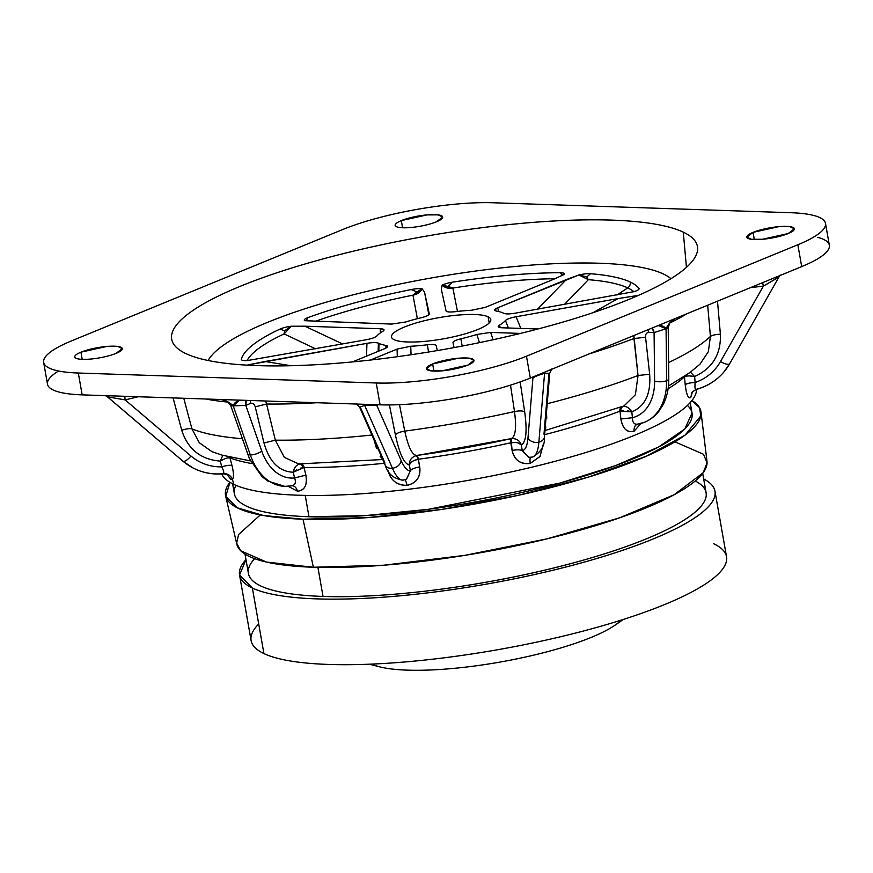 <?xml version="1.0" encoding="UTF-8"?>
<svg xmlns="http://www.w3.org/2000/svg" width="873" height="873" viewBox="0 0 873 873"><rect width="100%" height="100%" fill="white"/><g stroke="black" fill="none" stroke-linecap="round" stroke-linejoin="round"><path stroke-width="1.31" d="M441.301 289.127L442.109 285.242C444.979 287.883 448.569 288.821 452.88 288.046C448.569 288.81 444.979 287.883 442.109 285.242L452.88 288.046L457.474 311.421L452.88 288.046A199.306 42.799 170 0 1 554.999 278.727A199.306 42.799 -10 0 0 452.88 288.046L448.013 286.399L452.585 282.165A203.038 43.595 170 0 1 559.822 272.703L562.823 275.148L559.822 272.703A203.038 43.595 -10 0 0 452.596 282.154A203.038 43.595 170 0 1 452.596 282.154L452.585 282.165A11.36 2.444 -10 0 0 442.131 285.198L441.301 289.127L446.048 310.853C446.605 311.988 449.562 312.272 454.942 311.716A66.73 14.328 170 0 1 471.551 310.253L485.202 307.394L553.875 279.196L485.202 307.394L471.551 310.253A66.73 14.328 -10 0 0 454.942 311.716C449.573 312.272 446.605 311.988 446.048 310.853L441.28 289.018M564.089 274.482L553.875 279.196L564.165 274.438A11.36 2.444 -10 0 0 559.822 272.703A11.36 2.444 170 0 1 564.373 273.838A11.36 2.444 170 0 1 564.165 274.438L564.089 274.482M208.123 360.505A238.536 51.223 170 0 1 417.774 280.462A238.536 51.223 170 0 1 663.382 273.98A238.536 51.223 170 0 1 670.944 278.705A238.536 51.223 -10 0 0 663.382 273.98A238.536 51.223 -10 0 0 417.774 280.462A238.536 51.223 -10 0 0 208.123 360.505M497.621 307.809C494.085 309.358 493.671 310.45 496.366 311.083A66.73 14.328 170 0 1 503.317 313.069A66.73 14.328 170 0 1 503.874 313.352C505.925 314.16 509.745 314.094 515.321 313.167L634.158 291.626A11.36 2.444 -10 0 0 638.981 288.396L638.981 288.396A203.038 43.595 -10 0 0 630.317 282.055A203.038 43.595 -10 0 0 590.497 273.729L590.497 273.729A11.36 2.444 -10 0 0 578.985 274.93L497.621 307.809L566.282 279.611L537.517 309.217L566.282 279.611L578.864 274.973L588.369 279.687A199.306 42.799 170 0 1 627.709 287.894L616.916 295.063L627.709 287.894A199.306 42.799 170 0 1 633.863 291.691A199.306 42.799 -10 0 0 627.709 287.894A199.306 42.799 -10 0 0 588.369 279.687L564.438 304.415L588.369 279.687L578.985 274.93A11.36 2.444 170 0 1 590.497 273.729L586.765 276.959L578.985 274.93L586.765 276.959L588.369 279.687L586.765 276.959L590.497 273.729A203.038 43.595 170 0 1 630.317 282.055A5.675 5.303 -64.7 0 1 627.709 287.894A5.675 5.303 115.3 0 0 630.317 282.055A203.038 43.595 170 0 1 638.981 288.396A11.36 2.444 170 0 1 639.091 288.647A11.36 2.444 170 0 1 634.158 291.626L515.321 313.167C509.734 314.094 505.914 314.16 503.874 313.352A66.73 14.328 -10 0 0 503.317 313.069A66.73 14.328 -10 0 0 496.366 311.083L494.62 310.21L497.621 307.809L498.898 311.596L497.621 307.809M490.67 332.417L476.844 334.468A66.73 14.328 170 0 1 460.868 338.811C455.651 340.143 453.032 341.419 453 342.663L454.08 347.596L453 342.642C453.043 341.419 455.662 340.132 460.868 338.811A66.73 14.328 -10 0 0 476.844 334.468L479.484 342.631L476.844 334.468L490.67 332.417L520.472 333.421L490.67 332.417L493.092 339.75L490.67 332.417M436.227 345.653C435.671 344.519 432.713 344.224 427.334 344.791A66.73 14.328 170 0 1 410.725 346.254L397.073 349.102L370.414 360.047L397.073 349.102L397.313 356.708L397.073 349.102L410.725 346.254A66.73 14.328 -10 0 0 427.334 344.791L428.567 352.026L427.334 344.791C432.702 344.224 435.671 344.519 436.227 345.653L437.297 350.575L436.227 345.653M265.097 361.487L248.118 364.881A11.36 2.444 -10 0 0 247.245 365.165A11.36 2.444 170 0 1 248.118 364.881L366.955 343.329L265.097 361.487L290.807 365.722L265.097 361.487M352.452 361.913L384.655 348.687C388.19 347.138 388.605 346.057 385.91 345.424A66.73 14.328 170 0 1 378.958 343.438A66.73 14.328 170 0 1 378.402 343.154C376.35 342.347 372.531 342.402 366.955 343.329L366.529 356.129L366.955 343.329C372.542 342.402 376.361 342.347 378.402 343.154A66.73 14.328 -10 0 0 378.958 343.438A66.73 14.328 -10 0 0 385.91 345.424L385.975 348.076L385.91 345.424L387.677 346.45L384.655 348.687L352.452 361.913M241.363 359.272L241.363 359.272A203.038 43.595 170 0 1 280.037 329.066L284.598 330.823L291.2 326.229L284.598 330.823L280.037 329.066A11.36 2.444 170 0 1 291.2 326.229L304.906 326.207L342.631 343.951L304.906 326.207L291.2 326.229A11.36 2.444 -10 0 0 280.037 329.066L280.037 329.066A203.038 43.595 -10 0 0 241.363 359.272L241.363 359.272A11.36 2.444 -10 0 0 247.19 360.604L366.169 339.761C371.723 338.702 375.281 337.447 376.841 335.996A66.73 14.328 170 0 1 382.821 331.325C385.058 329.808 384.218 328.946 380.29 328.728L304.906 326.207L380.29 328.728L380.377 332.886L380.29 328.728L384.076 329.961L382.821 331.325A66.73 14.328 -10 0 0 376.841 335.996C375.292 337.447 371.734 338.702 366.169 339.761L247.19 360.604A11.36 2.444 170 0 1 241.352 359.512A11.36 2.444 170 0 1 241.363 359.272L241.385 359.621M516.107 316.746C510.552 317.805 506.995 319.049 505.434 320.5A66.73 14.328 170 0 1 499.454 325.182C497.217 326.688 498.057 327.561 501.975 327.779L537.986 328.979L501.975 327.779L498.221 326.698L499.454 325.182A66.73 14.328 -10 0 0 505.434 320.5L508.435 327.997L505.434 320.5C506.984 319.06 510.541 317.805 516.107 316.746L617.964 298.588L516.107 316.746L520.788 328.401L516.107 316.746M637.323 295.871A11.36 2.444 -10 0 0 635.086 295.892L617.964 298.588L593.171 312.632L617.964 298.588L634.944 295.914L635.369 296.722L635.086 295.892A11.36 2.444 170 0 1 637.323 295.871M391.606 324.079L405.432 322.039A66.73 14.328 170 0 1 421.408 317.696C426.624 316.364 429.243 315.077 429.276 313.844L424.529 292.117L422.106 288.767A11.36 2.444 -10 0 0 411.15 289.552L411.139 289.552A203.038 43.595 -10 0 0 307.983 317.586L307.973 317.597A11.36 2.444 -10 0 0 304.699 320.686L391.606 324.079L304.699 320.686A11.36 2.444 170 0 1 304.251 320.162A11.36 2.444 170 0 1 307.973 317.597L306.074 320.86L307.973 317.597A203.038 43.595 170 0 1 307.983 317.586A203.038 43.595 170 0 1 411.139 289.552A11.36 2.444 170 0 1 422.106 288.767L416.912 291.942L411.15 289.552L416.912 291.942L412.962 295.161L417.37 318.689L412.962 295.161A199.306 42.799 -10 0 0 314.804 321.504A199.306 42.799 170 0 1 412.962 295.161L422.15 288.799C420.328 292.269 417.272 294.397 412.962 295.161C417.272 294.397 420.328 292.269 422.15 288.799L424.529 292.117L429.276 313.865C429.232 315.088 426.613 316.364 421.408 317.696A66.73 14.328 -10 0 0 405.432 322.039L391.606 324.079M488.105 316.79A50.405 10.825 -10 0 0 424.944 320.587A50.405 10.825 -10 0 0 394.17 339.717A50.405 10.825 -10 0 0 457.332 335.919A50.405 10.825 -10 0 0 488.105 316.79L489.186 322.966L488.105 316.79A50.405 10.825 170 0 1 490.779 319.496A50.405 10.825 170 0 1 450.272 337.513A50.405 10.825 170 0 1 394.17 339.717A50.405 10.825 170 0 1 391.497 337A50.405 10.825 170 0 1 432.004 318.994A50.405 10.825 170 0 1 488.105 316.79M462.21 346.068L460.868 338.811L462.21 346.068M411.052 354.744L410.725 346.254L411.052 354.744M378.838 351.077L378.958 343.438L378.838 351.077M378.14 351.361L378.402 343.154L378.14 351.361M500.273 327.637L499.454 325.182L500.273 327.637M636.035 296.427L635.086 295.892L636.035 296.427M428.872 314.716L424.529 292.117L428.872 314.716M683.275 232.142A266.931 57.323 170 0 1 697.592 247.605A266.931 57.323 170 0 1 480.456 342.434A266.931 57.323 170 0 1 185.873 353.598A266.931 57.323 170 0 1 171.937 340.295A266.931 57.323 170 0 1 383.727 244.342A266.931 57.323 170 0 1 683.275 232.142L686.44 267.356L683.275 232.142A266.931 57.323 -10 0 0 348.84 252.275A266.931 57.323 -10 0 0 185.873 353.598A266.931 57.323 -10 0 0 520.308 333.453A266.931 57.323 -10 0 0 683.275 232.142M492.918 202.754L790.84 212.717A107.914 23.167 170 0 1 797.846 244.756L526.463 356.206A107.914 23.167 170 0 1 376.219 382.985L78.308 373.022A107.914 23.167 170 0 1 71.302 340.983L342.685 229.534A107.914 23.167 170 0 1 492.918 202.754A107.914 23.167 -10 0 0 342.685 229.534L71.302 340.983A107.914 23.167 -10 0 0 43.65 362.35A107.914 23.167 -10 0 0 78.308 373.022L376.219 382.985A107.914 23.167 -10 0 0 526.463 356.206L797.846 244.756A107.914 23.167 -10 0 0 825.498 223.39A107.914 23.167 -10 0 0 790.84 212.717L492.918 202.754M116.109 353.358A24.138 5.183 -10 0 0 114.549 346.188A24.138 5.183 -10 0 0 80.938 352.179A24.138 5.183 -10 0 0 82.509 359.349A24.138 5.183 -10 0 0 116.109 353.358A24.138 5.183 170 0 1 90.356 359.087A24.138 5.183 170 0 1 74.751 356.959A24.138 5.183 170 0 1 80.938 352.179L82.204 359.338L80.938 352.179L106.692 346.461L117.757 346.45L122.296 348.578L116.109 353.358M432.648 363.943A24.138 5.183 -10 0 0 434.219 371.112A24.138 5.183 -10 0 0 467.819 365.121A24.138 5.183 -10 0 0 466.258 357.963A24.138 5.183 -10 0 0 432.648 363.943L458.401 358.225L469.467 358.214L474.006 360.342L467.819 365.121L442.065 370.85L431 370.861L426.461 368.722L432.648 363.943L433.914 371.101L432.648 363.943M436.5 221.786A24.138 5.183 -10 0 0 434.929 214.616A24.138 5.183 -10 0 0 401.329 220.607A24.138 5.183 -10 0 0 402.889 227.777A24.138 5.183 -10 0 0 436.5 221.786A24.138 5.183 170 0 1 410.746 227.515A24.138 5.183 170 0 1 395.142 225.387A24.138 5.183 170 0 1 401.329 220.607L402.584 227.766L401.329 220.607L427.083 214.889L438.148 214.878L442.687 217.006L436.5 221.786M753.039 232.371A24.138 5.183 -10 0 0 754.599 239.54A24.138 5.183 -10 0 0 788.21 233.549A24.138 5.183 -10 0 0 786.638 226.391A24.138 5.183 -10 0 0 753.039 232.371L778.792 226.653L789.858 226.642L794.397 228.77L788.21 233.549L762.456 239.278L751.391 239.289L746.851 237.15L753.039 232.371L754.294 239.529L753.039 232.371M825.498 223.39L829.35 245.237A107.914 23.167 170 0 1 801.698 266.603L797.846 244.756L801.698 266.603L530.315 378.053L526.463 356.206L530.315 378.053A107.914 23.167 170 0 1 380.082 404.832L376.219 382.985L380.082 404.832L82.16 394.869L78.308 373.022L82.16 394.869A107.914 23.167 170 0 1 47.502 384.196L43.65 362.35M227.34 474.705L230.93 479.473L232.425 479.342L233.757 484.351A241.374 51.834 170 0 1 221.72 473.93A241.374 51.834 -10 0 0 233.757 484.351A241.374 51.834 -10 0 0 498.167 474.661A241.374 51.834 -10 0 0 696.534 389.391A241.374 51.834 170 0 1 498.167 474.661A241.374 51.834 170 0 1 233.757 484.351L232.425 479.342C230.668 475.414 227.689 473.526 223.477 473.657L222.768 473.701L223.477 473.657C224.165 472.675 223.597 470.405 221.786 466.848A51.114 48.102 -62.2 0 1 190.958 456.001L125.134 399.889L138.305 396.746L125.134 399.889A8.523 2.226 76.6 0 1 124.763 396.298L125.134 399.889L190.958 456.001A51.114 48.102 117.8 0 0 221.786 466.848C223.586 470.372 224.154 472.642 223.477 473.657L223.477 473.668C227.689 473.526 230.668 475.414 232.425 479.342L230.93 479.473L227.34 474.705M690.205 402.595L692.049 413.06L684.77 429.003L658.558 447.02L615.64 465.593L559.691 483.129L428.545 509.286L364.543 515.67L308.987 516.74L305.223 495.395L308.987 516.74A232.371 49.903 170 0 1 234.368 493.769L232.6 483.784M691.94 400.543L699.469 407.615L700.844 415.875L685.098 435.103L646.336 456.219L588.588 477.051L517.82 495.428L441.389 509.45L367.227 517.656L303.018 519.195L263.548 515.539L237.216 507.791L225.758 496.464L229.926 482.3A241.374 51.834 -10 0 0 225.616 495.908A241.374 51.834 -10 0 0 303.018 519.195A241.374 51.834 -10 0 0 562.19 484.613A241.374 51.834 -10 0 0 701.008 412.089A241.374 51.834 -10 0 0 691.94 400.543M235.95 485.323A232.371 49.903 -10 0 0 308.987 516.74A232.371 49.903 -10 0 0 576.715 478.328A232.371 49.903 -10 0 0 687.411 405.443M701.008 412.089L706.988 461.326A238.722 51.256 170 0 1 569.698 533.054A238.722 51.256 170 0 1 313.374 567.254L303.018 519.195L313.374 567.254A238.722 51.256 170 0 1 236.834 544.228L225.616 495.908M260.296 514.939L238.591 534.527L236.648 543.181L240.752 550.787L266.56 562.092L313.374 567.254L383.673 565.224L464.938 555.337L547.065 538.837L619.819 517.765L674.131 494.751L703.234 472.675L707.065 462.854L703.518 454.266L674.927 441.836M702.689 473.406L706.104 492.754A232.371 49.903 170 0 1 573.747 562.812A232.371 49.903 170 0 1 323.043 596.434L317.914 567.385L323.043 596.434A232.371 49.903 170 0 1 248.412 573.452L245.007 554.104M703.671 478.939A241.374 51.834 170 0 1 552.511 570.353A241.374 51.834 170 0 1 252.362 588.02A241.374 51.834 170 0 1 245.979 559.648L239.551 575.012L252.362 588.02A241.374 51.834 -10 0 0 520.995 577.457A241.374 51.834 -10 0 0 714.965 491.193A241.374 51.834 -10 0 0 703.671 478.939M254.6 558.655A232.371 49.903 -10 0 0 323.043 596.434A232.371 49.903 -10 0 0 601.202 554.868A232.371 49.903 -10 0 0 695.224 480.968M714.965 491.193L726.532 556.745A241.374 51.834 170 0 1 532.552 643.008A241.374 51.834 170 0 1 263.93 653.571L252.362 588.02L263.93 653.571A241.374 51.834 170 0 1 251.108 640.575L239.551 575.012M258.703 623.977A241.374 51.834 -10 0 0 263.93 653.571A241.374 51.834 -10 0 0 566.348 635.358A241.374 51.834 -10 0 0 713.71 543.748M778.967 276.948L763.384 286.115L762.555 282.677A8.523 2.084 -96.8 0 1 763.384 286.115L750.42 287.664L763.384 286.115L720.498 361.597A8.523 2.728 29.6 0 0 729.61 363.834A8.523 2.728 29.6 0 0 729.697 363.692A8.523 2.728 -150.4 0 1 729.61 363.834A59.637 56.385 40.3 0 1 723.903 371.996A59.637 56.385 -139.7 0 0 729.61 363.834L778.934 277.025L729.61 363.834A8.523 2.728 -150.4 0 1 720.498 361.597A51.114 48.331 40.3 0 1 695.137 382.472A51.114 48.331 -139.7 0 0 720.498 361.597L763.384 286.115L778.858 277.145L779.698 275.944M687.073 313.68A280.92 60.324 170 0 1 669.656 323.108A280.92 60.324 -10 0 0 687.073 313.68M689.965 375.968L694.624 376.547C712.521 368.297 721.109 354.176 720.389 334.195L717.497 301.185L720.389 334.195C715.489 334.457 712.161 335.199 710.415 336.443L707.676 305.212L710.415 336.443A277.549 59.604 170 0 1 668.609 362.546A277.549 59.604 -10 0 0 710.415 336.443C712.161 335.199 715.489 334.457 720.389 334.195C721.098 354.176 712.51 368.297 694.624 376.547L690.467 372.149L694.624 376.547L695.137 382.472C690.27 382.723 686.953 383.476 685.196 384.698L684.497 376.798L686.702 376.077M699.993 364.194L708.374 351.623L710.415 336.443L708.374 351.623L699.993 364.194L689.725 372.695L668.445 386.008M684.432 376.416A5.675 5.26 -132.8 0 0 684.454 376.841A243.982 52.391 170 0 1 668.107 388.736A243.982 52.391 -10 0 0 684.454 376.841L684.432 376.416M633.874 335.527L633.951 338.528A280.92 60.324 170 0 1 589.122 353.903A280.92 60.324 -10 0 0 633.951 338.528L638.032 375.499A277.549 59.604 170 0 1 547.196 403.73A277.549 59.604 -10 0 0 638.032 375.499L635.391 394.738L624.009 405.923L635.391 394.738L638.032 375.499L633.874 335.527M648.825 332.417A8.523 5.827 91.9 0 0 647.984 329.732L648.825 332.417C646.522 332.591 645.442 334.206 645.573 337.262L633.951 338.528L645.573 337.262C645.442 334.206 646.522 332.591 648.825 332.417L654.084 332.591L648.825 332.417M652.033 328.073A8.523 5.827 -88.1 0 1 654.084 332.591L654.608 381.065A51.114 35.607 67.7 0 1 632.445 417.731L631.801 411.881C645.082 406.371 651.04 393.832 649.654 374.244L645.573 337.262L649.654 374.244L638.032 375.499L649.654 374.244C651.04 393.832 645.082 406.382 631.801 411.881L620.016 411.172L622.416 406.425C626.181 405.923 629.302 407.746 631.801 411.881L632.445 417.731A51.114 35.607 -112.3 0 0 654.608 381.065A8.523 3.034 -0.6 0 0 666.634 380.693A59.637 41.544 67.7 0 1 644.678 422.183A59.637 41.544 -112.3 0 0 666.634 380.693A8.523 3.034 179.4 0 1 654.608 381.065L654.084 332.591L666.077 328.739L666.634 380.693A8.523 3.034 -0.6 0 0 668.773 378.653A8.523 3.034 179.4 0 1 666.634 380.693L666.077 328.739C669.122 327.408 668.893 327.146 665.39 327.942C668.904 327.146 669.122 327.408 666.077 328.739L654.084 332.591L652.033 328.073M546.749 418.298L546.498 412.231L545.123 428.927L545.832 426.984M637.203 424.278L644.678 422.183C650.483 419.76 655.35 415.952 659.29 410.768L663.251 404.406C667.037 396.779 668.882 388.19 668.773 378.653L668.227 327.582L669.755 322.988L674.993 318.645C671.108 320.904 668.129 324.265 666.077 328.739L669.755 322.988M638.076 424.027C635.151 424.758 633.809 427.17 634.06 431.251L640.935 423.47L634.06 431.251C633.809 427.17 635.151 424.758 638.076 424.027C634.333 424.845 632.456 422.75 632.445 417.731C632.489 422.783 634.365 424.878 638.076 424.027A59.637 41.544 -112.3 0 0 644.678 422.183M621.194 406.982A5.675 3.678 -110.8 0 0 619.917 411.205A243.982 52.391 170 0 1 544.643 434.656A243.982 52.391 -10 0 0 619.917 411.205L622.111 406.534M528.896 457.354L522.229 450.719A51.114 13.346 -103.4 0 0 527.99 437.908L532.934 377.998C534.429 376.7 538.303 375.15 544.566 373.36L544.785 372.105L544.566 373.36C538.619 375.03 534.745 376.569 532.934 377.998L532.716 377.071A8.523 8.021 -62.2 0 1 532.934 377.998L531.853 377.42L532.934 377.998L527.99 437.908A8.523 6.427 4.7 0 0 538.881 442.153A8.523 6.427 4.7 0 0 544.479 436.696A8.523 6.427 4.7 0 0 543.988 434.088L548.931 374.179M514.503 411.554L510.509 385.135L514.503 411.554A277.549 59.604 170 0 1 404.766 431.109L399.485 404.679L404.766 431.109A277.549 59.604 -10 0 0 514.503 411.554C519.337 410.626 522.731 410.714 524.684 411.805C522.731 410.714 519.337 410.626 514.503 411.554C516.674 427.835 515.506 436.871 511 438.683L511 438.683C515.506 436.871 516.674 427.835 514.503 411.554M518.584 443.135L521.356 444.946C526.19 442.054 527.303 431.011 524.684 411.805L520.166 381.916L524.684 411.805C527.303 431.011 526.19 442.065 521.356 444.946C519.653 440.45 516.336 438.333 511.425 438.595L511 438.683A248.456 53.351 170 0 1 416.847 455.455L511.327 438.617M515.157 442.469L510.803 442.775L512.113 450.457C514.677 460.398 520.723 464.709 530.249 463.399L539.907 456.634L543.202 444.586L540.103 456.35L530.249 463.399C529.715 459.405 530.009 457.321 531.122 457.146C530.009 457.321 529.715 459.405 530.249 463.399C520.363 464.458 514.317 460.136 512.113 450.457C516.925 449.551 520.297 449.639 522.229 450.719L521.356 444.946C519.49 442.807 516.019 442.076 510.945 442.742L511.425 438.595C516.423 438.388 519.741 440.505 521.356 444.946L522.229 450.719C520.297 449.639 516.925 449.551 512.113 450.457L511 438.683A5.675 1.113 -102.5 0 0 510.803 442.775A243.982 52.391 170 0 1 418.353 459.253A5.675 1.015 82.3 0 0 416.858 455.455C412.285 455.28 408.258 447.162 404.766 431.109C399.899 431.917 396.779 433.161 395.393 434.852L389.413 404.941L395.393 434.852C399.463 453.796 404.09 463.825 409.284 464.927L410.43 470.656A51.114 12.495 -96.8 0 1 401.133 460.518L376.961 405.803L377.834 404.766L376.961 405.803L401.133 460.518A51.114 12.495 83.2 0 0 410.43 470.656L406.491 479.146M416.847 455.455A248.456 53.351 -10 0 0 511 438.683L510.803 442.775A243.982 52.391 -10 0 1 418.353 459.253L418.211 459.274C413.213 460.398 410.234 462.286 409.284 464.927C404.09 463.825 399.463 453.796 395.393 434.852C396.779 433.161 399.899 431.917 404.766 431.109C408.258 447.162 412.285 455.28 416.847 455.455L416.421 455.531C411.696 456.983 409.328 460.115 409.284 464.927C409.262 460.202 411.63 457.07 416.421 455.531L418.353 459.253L419.738 466.924C420.972 476.778 416.737 482.922 407.047 485.355C396.975 485.29 390.635 480.412 388.038 470.711L388.038 470.711C391.006 480.707 397.346 485.584 407.047 485.355C406.196 481.427 405.247 479.561 404.21 479.768C405.247 479.561 406.196 481.427 407.047 485.355C416.486 483.293 420.721 477.149 419.738 466.924C414.904 467.732 411.805 468.976 410.43 470.656C411.805 468.976 414.904 467.732 419.738 466.924L418.211 459.274L414.162 460.475M411.205 462.275L409.284 464.927L410.43 470.656L406.654 479.07L403.02 480.128A59.637 14.579 -96.8 0 1 392.435 468.255A8.523 6.449 -23.8 0 0 401.133 460.518A8.523 6.449 156.2 0 1 392.435 468.255L364.663 405.432C371.134 404.952 375.226 405.072 376.961 405.803C374.91 405.061 370.807 404.941 364.663 405.432L392.435 468.255A59.637 14.579 83.2 0 0 403.02 480.128A59.637 14.579 83.2 0 0 404.21 479.768M360.549 407.767L384.731 462.472A8.523 6.449 -23.8 0 0 385.146 464.938A8.523 6.449 -23.8 0 0 392.435 468.255A8.523 6.449 156.2 0 1 385.146 464.938C387.71 473.777 393.668 478.841 403.02 480.128M356.293 403.817L359.621 407.189L364.663 405.432L364.041 404.297L364.663 405.432L359.621 407.189L385.146 464.938M105.055 395.48L107.259 396.658M233.222 405.901L239.355 400.303L240.981 400.183C236.943 400.663 234.357 402.562 233.222 405.901L245.793 405.367L233.222 405.901L250.322 454.909L233.222 405.901C229.839 405.716 229.883 405.41 233.375 404.952C229.883 405.399 229.839 405.716 233.222 405.901C229.719 402.409 225.725 400.281 221.251 399.528L227.613 401.7L233.222 405.901M246.219 400.358L245.793 405.367A8.523 5.936 67.7 0 1 246.219 400.358M250.584 403.402L245.793 405.367L261.747 451.09A8.523 3.055 160.8 0 1 250.322 454.909A8.523 3.055 160.8 0 1 247.496 453.687A8.523 3.055 -19.2 0 0 250.322 454.909A8.523 3.055 -19.2 0 0 261.747 451.09L245.793 405.367L250.584 403.402L250.475 400.5A8.523 5.936 -112.3 0 0 250.584 403.402C252.766 402.78 254.316 403.926 255.222 406.851C254.316 403.937 252.766 402.78 250.584 403.402M266.56 404.013L265.556 401.002L266.56 404.013L255.222 406.851L263.995 442.982C269.364 461.872 279.098 471.616 293.219 472.238L294.605 477.957A51.114 34.996 -88.1 0 1 261.747 451.09A51.114 34.996 91.9 0 0 294.605 477.957C296.285 482.671 295.205 485.301 291.342 485.835C294.288 485.519 296.34 487.33 297.497 491.237L288.21 486.316L297.497 491.237C296.34 487.33 294.288 485.519 291.342 485.835C295.183 485.344 296.274 482.714 294.605 477.957L305.888 475.119C307.612 484.864 304.819 490.233 297.497 491.237C304.644 490.561 307.449 485.192 305.888 475.119L294.605 477.957L293.219 472.238C294.125 467.491 296.46 464.698 300.214 463.858L304.033 467.502L293.219 472.238C279.098 471.616 269.364 461.872 263.995 442.982L255.222 406.851L266.56 404.013A280.92 60.324 -10 0 0 316.888 402.726A280.92 60.324 170 0 1 266.56 404.013L275.333 440.156L266.56 404.013M371.92 435.027A277.549 59.604 170 0 1 275.333 440.156L263.995 442.982L275.333 440.156A277.549 59.604 -10 0 0 371.92 435.027M227.613 401.7L230.701 405.563L249.405 458.576L261.987 476.614L267.891 481.088L284.827 486.37A59.637 40.824 -88.1 0 1 250.322 454.909A59.637 40.824 91.9 0 0 284.827 486.37L292.28 485.77M380.115 456.328L382.483 458.914L373.96 439.632L376.536 448.558M382.745 459.525L298.697 463.934L284.336 457.365L275.333 440.156L284.336 457.365L298.708 463.934M300.552 463.847L304.153 467.491A243.982 52.391 -10 0 0 384.415 463.279A243.982 52.391 170 0 1 304.153 467.491A5.675 3.612 90.4 0 0 301.501 463.945M228.246 402.126A280.92 60.324 170 0 1 205.548 398.994A280.92 60.324 -10 0 0 228.246 402.126M227.558 457.921L229.937 457.834L229.697 457.157L229.937 457.834C227.613 457.561 224.383 458.652 220.247 461.108C200.714 459.536 187.87 449.235 181.715 430.214L173.083 397.913L181.715 430.214C186.396 428.763 189.801 428.316 191.94 428.861L183.767 398.274L191.94 428.861A277.549 59.604 -10 0 0 242.268 438.726A277.549 59.604 170 0 1 191.94 428.861L199.317 442.742L211.953 451.668L199.317 442.742L191.94 428.861C189.801 428.316 186.396 428.763 181.715 430.214C187.87 449.235 200.714 459.536 220.247 461.108L221.786 466.848C226.423 465.407 229.828 464.96 231.978 465.495C233.778 472.675 233.931 477.291 232.425 479.342C233.931 477.52 233.778 472.904 231.978 465.495C229.828 464.96 226.423 465.407 221.786 466.848L220.247 461.108L222.801 455.346L220.247 461.108L224.426 458.958M229.992 457.845A5.675 5.227 111.4 0 0 229.763 457.168L231.978 465.495L229.992 457.845A243.982 52.391 -10 0 0 251.871 463.563A243.982 52.391 170 0 1 229.992 457.845M372.051 664.2A132.052 28.351 -10 0 0 500.338 662.029A132.052 28.351 -10 0 0 621.129 620.136M531.122 457.146A59.637 15.561 -103.4 0 0 532.454 457.048A59.637 15.561 -103.4 0 0 538.881 442.153A59.637 15.561 76.6 0 1 532.454 457.048C540.965 452.4 544.97 445.623 544.479 436.696A8.523 6.427 -175.3 0 1 538.881 442.153A8.523 6.427 -175.3 0 1 527.99 437.908A51.114 13.346 76.6 0 1 522.229 450.719L528.722 457.343L532.454 457.048M696.097 389.511L696.414 389.271C695.072 389.98 694.646 387.71 695.137 382.472C694.657 387.743 695.072 390.013 696.414 389.271A59.637 56.385 -139.7 0 0 723.903 371.996L729.697 363.692A8.523 2.728 -150.4 0 0 729.773 363.539M623.442 619.404L614.767 625.352A132.052 28.351 170 0 1 500 662.083A132.052 28.351 170 0 1 379.602 666.819L369.41 664.2M107.324 396.735L182.883 461.14L192.758 467.819A59.637 56.123 -62.2 0 1 183.057 461.26A8.523 2.815 130.4 0 1 182.883 461.14L182.883 461.14A8.523 2.815 -49.6 0 0 183.057 461.26A59.637 56.123 117.8 0 0 192.758 467.819A59.637 56.123 117.8 0 0 222.768 473.701L223.477 473.668M183.057 461.26A8.523 2.815 -49.6 0 0 190.958 456.001A8.523 2.815 130.4 0 1 183.057 461.26L107.466 396.822L183.057 461.26M685.196 384.698C686.953 383.476 690.27 382.723 695.137 382.472L694.624 376.547C689.877 375.674 686.505 375.75 684.497 376.798L685.196 384.698C686.505 394.825 688.339 399.092 690.685 397.51C688.219 398.841 686.396 394.574 685.196 384.698M723.903 371.996C716.471 380.628 707.195 386.466 696.076 389.511L692.485 391.737L690.685 397.51L692.496 391.726M692.234 392.042L690.685 397.51L692.234 392.053M211.986 451.679L222.32 455.204L250.496 460.922M300.301 468.179L304.153 467.491L300.214 463.858C296.525 464.632 294.19 467.415 293.219 472.238L296.787 469.685M284.827 486.37A59.637 40.824 91.9 0 0 291.342 485.835M304.033 467.502L305.888 475.119L304.033 467.502M107.466 396.822L125.134 399.889L107.466 396.822M376.841 404.723L376.961 405.803A8.523 8.053 40.3 0 1 376.841 404.723M544.566 373.36L538.881 442.153L544.566 373.36L549.717 373.251L544.566 373.36M627.545 410.725L631.801 411.881C629.204 407.691 626.083 405.869 622.416 406.425L619.917 411.205L623.726 410.528M620.878 418.975L632.445 417.731L620.878 418.975L620.016 411.172L620.878 418.975C622.82 428.959 627.218 433.052 634.06 431.251C626.967 432.812 622.569 428.719 620.878 418.975M624.009 405.923L544.992 430.542M58.546 370.992A107.914 23.167 -10 0 0 82.16 394.869L380.082 404.832A107.914 23.167 -10 0 0 530.315 378.053L657.02 326.022L658.558 325.585L666.077 328.739C663.927 325.989 660.905 325.083 657.02 326.022L801.698 266.603A107.914 23.167 -10 0 0 817.728 237.358M284.107 333.923L315.524 348.785L284.107 333.923A199.306 42.799 -10 0 0 247.103 360.614A199.306 42.799 170 0 1 284.107 333.923L284.598 330.823L284.107 333.923L291.32 326.229L284.107 333.923M230.93 479.473L227.045 474.541L223.182 473.81C212.401 474.748 202.252 472.751 192.758 467.819M448.013 286.399L442.131 285.198A11.36 2.444 170 0 1 452.585 282.165L448.013 286.399M778.934 277.025L729.697 363.692M692.485 391.737L691.798 392.675M551.703 369.039L549.717 373.251L544.479 436.696M228.039 475.163L227.045 474.541M779.665 275.977L780.637 275.082"/></g></svg>
